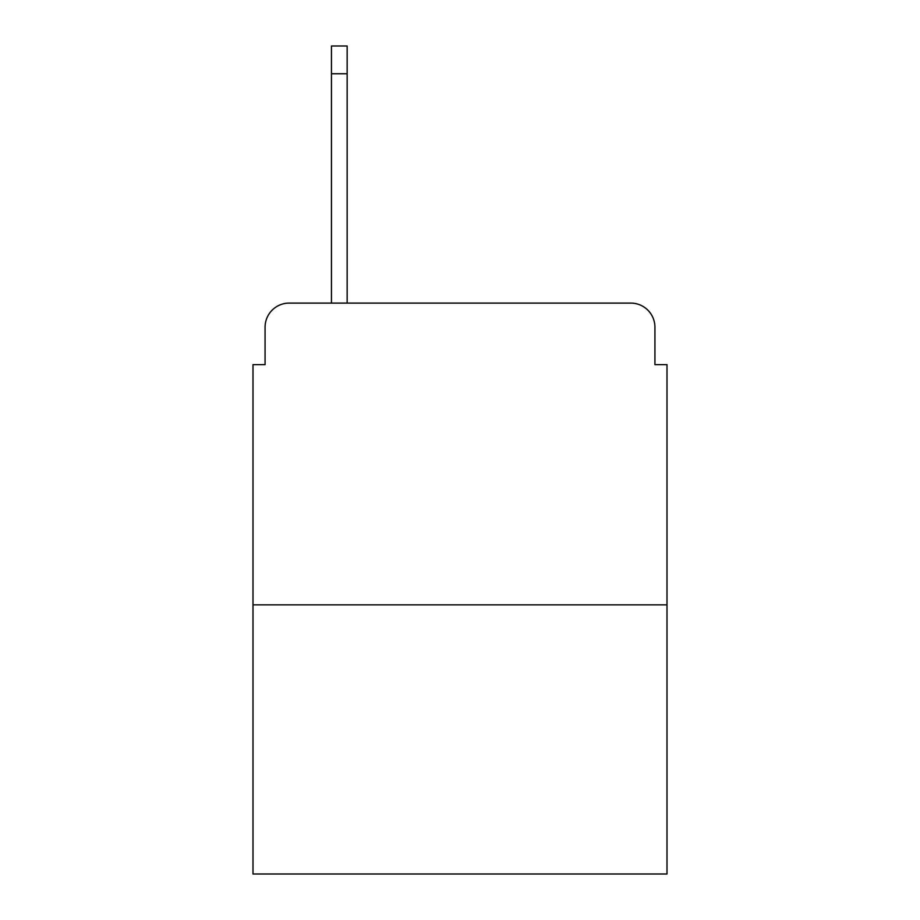 <?xml version="1.0" encoding="UTF-8"?>
<svg xmlns="http://www.w3.org/2000/svg" width="920" height="920" viewBox="0 0 920 920"><rect width="100%" height="100%" fill="white"/><g stroke="black" fill="none" stroke-linecap="round" stroke-linejoin="round"><path stroke-width="1.38" d="M265.075 327.233L265.075 364.642L265.075 327.233A24.138 24.138 0 0 1 289.214 303.094L331.453 303.094L331.453 46L347.15 46L347.15 303.094L365.849 303.094M667 604.842L253 604.842L253 874L667 874L667 364.642L654.925 364.642L654.925 327.233A24.138 24.138 0 0 0 630.786 303.094L289.214 303.094M253 604.842L253 364.642L265.075 364.642M554.15 303.094L630.786 303.094M654.925 364.642L654.925 327.233M331.453 73.761L347.15 73.761"/></g></svg>
